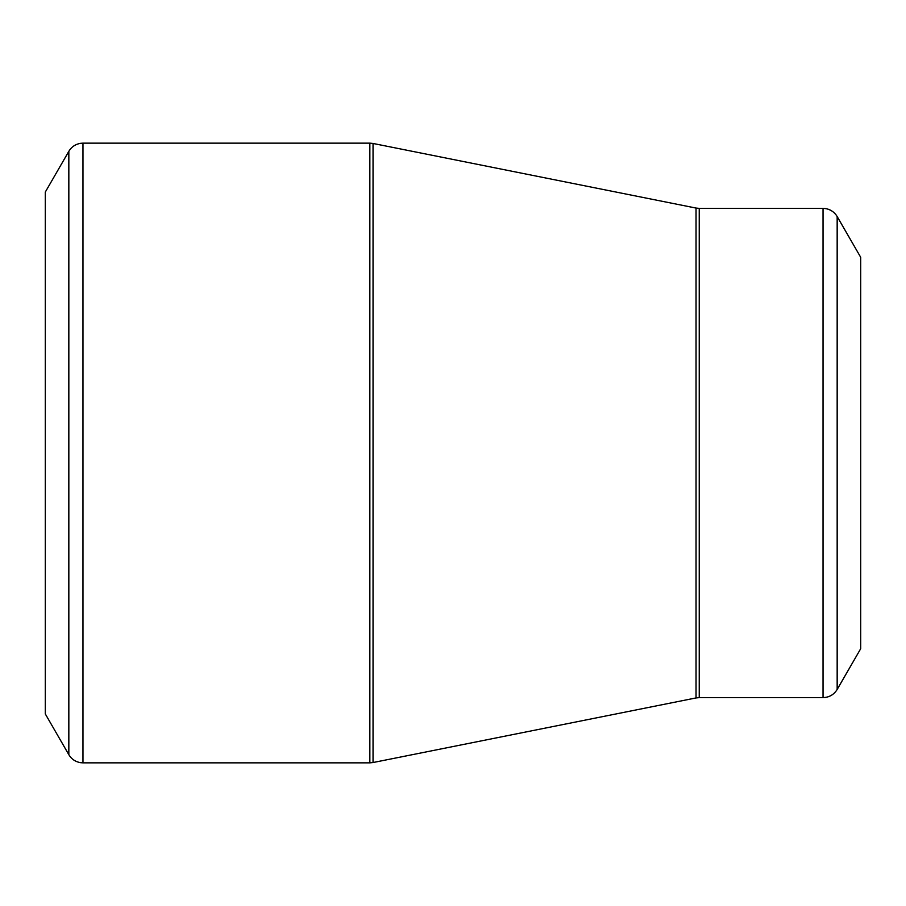 <?xml version="1.0" encoding="UTF-8"?>
<svg xmlns="http://www.w3.org/2000/svg" width="906" height="906" viewBox="0 0 906 906"><rect width="100%" height="100%" fill="white"/><g stroke="black" fill="none" stroke-linecap="round" stroke-linejoin="round"><path stroke-width="1.36" d="M45.3 453L45.3 192.072L68.833 151.302L68.833 754.698L45.3 713.928L45.3 453M860.7 453L860.7 257.304L837.167 216.534L837.167 689.466L860.7 648.696L860.7 453M82.967 762.852L369.841 762.852L369.841 143.148L82.967 143.148L82.967 762.852L80.577 762.682C75.447 761.81 71.54 759.149 68.833 754.698M696.035 453L696.035 208.063L373.046 143.465L373.046 762.535L696.035 697.937L696.035 453M699.239 697.62L823.033 697.62L823.033 208.38L699.239 208.38L699.239 697.62L696.035 697.937M837.167 216.534L835.819 214.563C832.501 210.554 828.243 208.493 823.033 208.38M823.033 697.62C829.194 697.416 833.905 694.698 837.167 689.466M699.239 208.38L696.035 208.063M373.046 143.465L369.841 143.148M369.841 762.852L373.046 762.535M82.967 143.148L80.577 143.318C75.447 144.19 71.54 146.851 68.833 151.302"/></g></svg>
